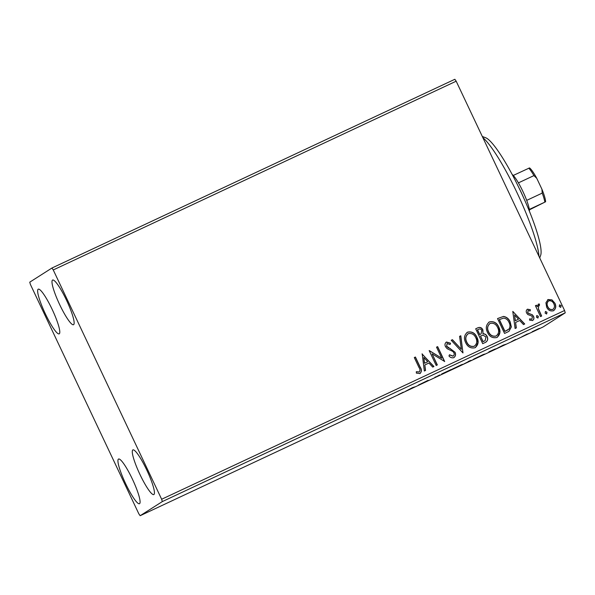 <?xml version="1.0" encoding="UTF-8"?>
<svg xmlns="http://www.w3.org/2000/svg" width="595" height="595" viewBox="0 0 595 595"><rect width="100%" height="100%" fill="white"/><g stroke="black" fill="none" stroke-linecap="round" stroke-linejoin="round"><path stroke-width="0.89" d="M38.177 289.23A24.663 4.024 64.9 0 1 38.251 289.185A24.663 4.024 64.9 0 1 52.256 309.579A24.663 4.024 64.9 0 1 59.255 333.817A24.663 4.024 64.9 0 1 59.18 333.855A24.663 4.024 64.9 0 1 45.183 313.468A24.663 4.024 64.9 0 1 38.177 289.23M132.819 449.939A24.663 4.024 64.9 0 1 132.893 449.902A24.663 4.024 64.9 0 1 146.891 470.288A24.663 4.024 64.9 0 1 153.897 494.527A24.663 4.024 64.9 0 1 153.822 494.571A24.663 4.024 64.9 0 1 139.818 474.178A24.663 4.024 64.9 0 1 132.819 449.939M118.472 459.087A24.663 4.024 64.9 0 1 118.546 459.043A24.663 4.024 64.9 0 1 132.544 479.429A24.663 4.024 64.9 0 1 139.542 503.675A24.663 4.024 64.9 0 1 139.468 503.712A24.663 4.024 64.9 0 1 125.471 483.326A24.663 4.024 64.9 0 1 118.472 459.087M52.531 280.081A24.663 4.024 64.9 0 1 52.605 280.044A24.663 4.024 64.9 0 1 66.603 300.43A24.663 4.024 64.9 0 1 73.602 324.669A24.663 4.024 64.9 0 1 73.527 324.714A24.663 4.024 64.9 0 1 59.53 304.32A24.663 4.024 64.9 0 1 52.531 280.081M545.92 302.751L548.114 299.523L552.004 299.887L554.927 303.234C556.414 306.306 555.916 308.812 553.432 310.769C550.33 311.43 548.069 310.211 546.641 307.117L545.92 302.751M547.653 299.776L552.004 299.887M553.915 310.501L553.432 310.769M538.847 305.495L538.349 308.589L541.658 316.049L540.528 316.577L535.396 305.718L536.526 305.183L537.285 306.782L538.401 304.075L539.434 304.045L539.442 305.451L538.683 305.599M538.207 304.186L539.434 304.045M528.174 310.493L527.772 312.464L528.516 313.327L532.324 314.77L533.484 316.272C534.325 318.02 534.027 319.433 532.585 320.534L529.565 320.147L529.736 318.838L531.833 319.255L532.384 316.86L531.625 315.952L527.824 314.554L526.672 313.052C525.891 311.468 526.159 310.181 527.475 309.192L530.383 309.72L530.167 310.962L527.988 310.605M529.61 318.92L531.93 319.203M527.222 309.333L530.383 309.72M507.974 331.832L504.56 333.431L497.532 318.563L503.504 316.421C506.68 316.979 508.904 318.823 510.175 321.947L511.343 326.945L509.015 331.259L507.974 331.832M482.709 343.665L475.688 328.797L477.763 327.83C480.053 326.893 481.764 327.592 482.887 329.928L483.006 333.728C484.925 333.758 486.294 334.658 487.119 336.443C488.264 338.905 487.774 340.853 485.646 342.289L482.709 343.665M486.1 342.043L485.646 342.289M462.94 352.924L451.203 340.266L452.431 339.693L461.333 349.295L459.578 336.346L460.805 335.773L462.94 352.924M437.325 364.928L436.195 365.456L429.166 350.589L441.75 358.235L436.514 347.153L437.645 346.625L444.666 361.485L432.096 353.869L437.325 364.928M416.255 371.793L419.207 372.016C420.248 370.633 420.167 369.108 418.962 367.45L414.291 357.565L415.422 357.03L420.167 367.07C421.892 369.555 421.818 371.711 419.936 373.534L416.351 373.117L416.388 371.704L419.296 371.964M420.315 373.325L419.936 373.534M161.647 499.257L53.252 269.952L51.929 268.033L29.75 282.171L30.427 284.499L138.821 513.805L140.152 515.716L162.323 501.585L161.647 499.257L564.573 310.501L456.179 81.195L53.252 269.952M422.011 353.943L433.934 366.513L432.706 367.093L428.943 363.032L424.815 364.966L425.559 370.44L424.332 371.012L422.197 353.854M449.396 354.873L452.996 356.189C454.223 355.312 454.513 354.151 453.859 352.709L452.802 351.422L447.157 348.7L445.506 346.707C444.577 344.788 444.904 343.226 446.488 342.013L450.519 343.196L450.065 344.527L447.195 343.546L446.607 346.119L455.004 352.195C456.03 354.434 455.636 356.256 453.799 357.669C451.925 358.123 450.311 357.558 448.965 355.974L449.522 354.784L453.174 356.093M446.183 342.185L450.519 343.196M465.669 342.646C463.587 338.451 464.204 334.948 467.529 332.159C471.85 331.251 474.981 332.962 476.937 337.283C479.012 341.493 478.373 344.981 475.003 347.74C470.727 348.603 467.618 346.907 465.669 342.646M467.023 332.434L467.395 332.241C471.716 331.333 474.855 333.044 476.803 337.365L476.937 337.283M475.606 347.406L475.003 347.74M487.513 332.412C485.431 328.217 486.048 324.714 489.373 321.925C493.694 321.017 496.832 322.728 498.781 327.049C500.864 331.259 500.216 334.747 496.847 337.506C492.571 338.369 489.462 336.673 487.513 332.412M488.867 322.2L489.239 322.007C493.56 321.099 496.699 322.81 498.655 327.131L498.781 327.049M497.45 337.172L496.847 337.506M512.786 311.416L524.708 323.985L523.481 324.565L519.718 320.504L515.59 322.438L516.334 327.912L515.106 328.485L512.786 311.416M536.459 317.202L536.816 315.529L538.341 316.324L537.984 318.005L536.459 317.202M536.705 315.588L538.341 316.324M545.117 313.149L545.474 311.468L547.006 312.263L546.649 313.944L545.117 313.149M545.37 311.527L547.006 312.263M559.248 306.529L559.597 304.848L561.13 305.644L560.773 307.325L559.248 306.529M559.493 304.915L561.13 305.644M532.875 331.393L539.472 328.403L532.875 331.393M538.966 328.537L539.449 328.351M521.689 336.874L527.289 333.974L521.689 336.874M515.56 339.455L511.529 341.597L515.56 339.455M489.135 352.121L495.873 348.782L489.12 352.091M463.877 363.954L471.054 360.302L463.877 363.954M444.101 373.221L441.676 373.972L451.278 369.473L444.019 373.05M418.486 385.218L428.11 380.324L418.419 385.069M403.239 392.231L398.353 394.619L403.239 392.231M140.152 515.716L543.071 326.967L565.25 312.829L162.323 501.585M412.484 387.65L415.094 386.81L405.493 391.309L412.484 387.65M434.722 377.624L439.653 374.976L434.707 377.587M435.161 377.037L435.57 376.962M451.441 369.584L462.754 364.289L451.308 369.696M473.293 359.35L484.605 354.055L473.159 359.462M503.258 345.122L505.869 344.282L496.267 348.782L503.258 345.122M526.939 334.383L528.821 333.505L526.917 334.405M51.929 268.033L454.848 79.284L456.179 81.195M564.573 310.501L565.25 312.829M412.841 387.702L409.68 389.182L412.759 387.531M452.542 368.982L461.698 364.631M461.623 364.817L452.416 369.049M468.205 361.537L469.938 360.741M469.916 360.838L468.22 361.574M468.406 361.604L469.812 360.979M469.797 361.076L468.429 361.641M474.386 358.748L483.542 354.397M483.475 354.583L474.267 358.815M488.882 351.853L494.824 349.109M492.809 350.024L488.897 351.89M494.743 349.31L492.831 350.061M503.615 345.174L500.454 346.654L503.534 345.003M532.28 331.69L538.378 328.79M538.341 328.931L532.198 331.735M414.298 357.58L415.422 357.03M415.288 357.119L420.033 367.152C421.758 369.636 421.684 371.793 419.81 373.615M422.071 353.936L433.792 366.579M425.425 370.499L424.815 364.966M423.796 357.483L424.451 363.3L427.738 361.738L423.796 357.483L424.577 363.218L427.738 361.738M429.278 350.567L441.75 358.235M436.522 347.168L437.645 346.625M437.511 346.707L444.532 361.552M437.184 364.988L432.096 353.869M450.385 343.278L449.984 344.468M447.068 343.627L446.607 346.119M446.473 346.201L448.199 347.718M448.065 347.8L450.289 348.544M450.162 348.625L455.004 352.195M454.87 352.277C455.904 354.516 455.502 356.346 453.673 357.751M451.218 340.288L452.431 339.693M452.304 339.775L461.333 349.295M459.578 336.368L460.805 335.773M460.679 335.855L462.992 352.902M466.956 332.471L467.395 332.241M476.803 337.365L477.911 342.713L475.539 347.45M468.168 333.743C465.483 336.004 464.985 338.823 466.666 342.199C468.213 345.606 470.69 346.974 474.111 346.32L474.624 346.03M467.841 333.914L468.295 333.661C465.617 335.922 465.119 338.733 466.8 342.11C468.339 345.524 470.823 346.892 474.237 346.231L474.557 346.074M474.111 346.32L474.237 346.231C476.974 344.014 477.495 341.203 475.807 337.811C474.252 334.383 471.753 332.999 468.295 333.661M475.695 328.819L477.636 327.912C479.927 326.975 481.63 327.674 482.761 330.009L482.887 329.928M482.761 330.009L483.006 333.728M482.88 333.817C484.791 333.84 486.167 334.74 486.993 336.525L487.119 336.443M486.993 336.525C488.138 338.986 487.647 340.935 485.52 342.37M484.285 341.084L485.148 340.608L485.989 336.971L482.962 335.149L480.507 336.086L482.991 341.694L485.089 340.645M480.232 334.368L481.072 333.907L481.772 330.478C481.11 329.087 480.091 328.671 478.707 329.243L477.406 329.875L479.659 334.643L481.005 333.951M479.659 334.643L480.366 334.286M477.54 329.794L479.786 334.561M482.991 341.694L484.412 341.002M480.507 336.086L483.118 341.612M488.8 322.237L489.239 322.007M498.655 327.131L499.755 332.479L497.383 337.216M490.012 323.509C487.335 325.77 486.836 328.589 488.51 331.965C490.057 335.372 492.541 336.74 495.955 336.086L496.468 335.796M489.692 323.673L490.146 323.427C487.461 325.688 486.963 328.5 488.644 331.876C490.191 335.283 492.667 336.658 496.089 335.997L496.401 335.84M495.955 336.086L496.089 335.997C498.826 333.78 499.346 330.969 497.651 327.577C496.096 324.149 493.597 322.765 490.146 323.427M497.539 318.585L503.504 316.421M503.377 316.503C506.553 317.061 508.777 318.905 510.041 322.029L510.175 321.947M510.041 322.029L511.217 326.99L508.948 331.303M499.384 319.56L504.969 331.37L509.03 329.013C510.279 326.915 510.287 324.736 509.045 322.475C508.004 319.909 506.181 318.451 503.571 318.109L499.25 319.641L504.835 331.46L507.937 329.875M512.845 311.416L524.567 324.052M516.2 327.971L515.59 322.438M514.571 314.963L515.225 320.772L518.513 319.21L514.571 314.963L515.352 320.69L518.513 319.21M530.257 309.802L530.063 310.895M528.048 310.575L527.772 312.464M527.646 312.554L528.516 313.327M528.382 313.409L532.324 314.77M532.19 314.852L533.484 316.272M533.358 316.362C534.191 318.102 533.894 319.515 532.458 320.616M538.207 316.406L537.85 318.087M535.403 305.733L536.526 305.183M536.393 305.272L537.285 306.782M539.308 304.127L539.315 305.436M538.713 305.577L538.349 308.589M538.222 308.671L541.524 316.109M546.872 312.345L546.515 314.026M547.586 299.821L547.988 299.605M551.877 299.969L554.927 303.234M554.8 303.316C556.28 306.388 555.782 308.894 553.298 310.85M548.612 300.944C546.827 302.483 546.507 304.395 547.645 306.678C548.679 308.998 550.353 309.95 552.666 309.519L553.067 309.288M548.374 301.07L548.746 300.862C546.961 302.401 546.634 304.313 547.772 306.596C548.813 308.917 550.487 309.861 552.8 309.437L553 309.326M552.666 309.519L552.8 309.437C554.607 307.935 554.942 306.046 553.804 303.77C552.762 301.449 551.074 300.475 548.746 300.862M560.996 305.733L560.639 307.407M482.307 136.471L485.646 137.735A65.77 10.74 64.9 0 1 509.261 169.144A65.77 10.74 64.9 0 1 540.684 255.21L539.732 257.947M538.966 256.333A70.47 11.506 -115.1 0 0 504.902 169.106A70.47 11.506 -115.1 0 0 482.813 137.542M512.176 174.476A21.137 3.451 64.9 0 1 513.262 175.451A21.137 3.451 64.9 0 1 518.416 182.873A21.137 3.451 64.9 0 1 526.694 200.381A21.137 3.451 64.9 0 1 529.319 209.418A21.137 3.451 64.9 0 1 529.431 211.307M523.213 196.856A23.488 3.838 -115.1 0 0 519.301 188.503M529.379 209.849L544.849 202.144A21.137 3.451 -115.1 0 0 542.223 193.107L541.919 189.203A19.732 3.22 64.9 0 1 545.6 201.876M529.319 209.418L544.849 202.144M513.262 175.451L529.543 167.909A19.732 3.22 64.9 0 1 536.772 178.329L541.919 189.203M526.694 200.381L542.223 193.107M536.772 178.329L533.946 175.599A21.137 3.451 -115.1 0 0 528.791 168.177M518.416 182.873L533.946 175.599"/></g></svg>
